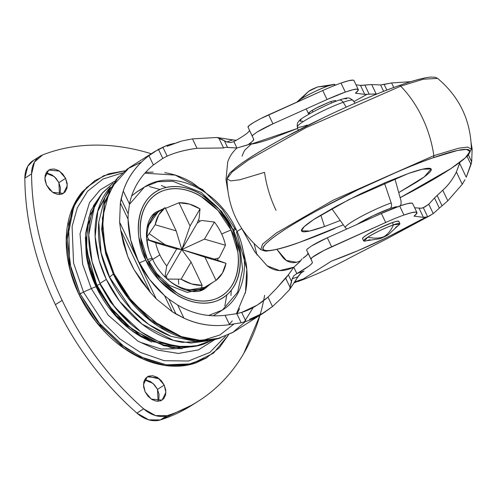 <?xml version="1.0" encoding="UTF-8"?>
<svg xmlns="http://www.w3.org/2000/svg" width="497" height="497" viewBox="0 0 497 497"><rect width="100%" height="100%" fill="white"/><g stroke="black" fill="none" stroke-linecap="round" stroke-linejoin="round"><path stroke-width="0.75" d="M296.796 102.177L300.965 99.021L308.581 91.355L317.695 86.925L328.15 85.938L334.319 84.372L334.599 85.484M370.035 239.647A20.091 2.261 -25.5 0 1 363.636 240.542A20.091 2.261 -25.5 0 1 367.855 237.144L364.226 241.126L379.82 238.715L383.889 236.746L379.845 238.709C384.405 236.895 387.275 235.503 388.461 234.528L399.663 224.222L393.444 224.83C391.201 230.123 388.014 234.093 383.889 236.746L388.461 234.528L383.889 236.746C378.962 238.454 373.62 238.585 367.855 237.144A20.091 2.261 -25.5 0 1 393.444 224.83L392.369 222.575A20.091 2.261 154.5 0 0 373.663 230.968A20.091 2.261 154.5 0 0 362.562 238.293M334.947 84.987A21.346 2.404 154.5 0 0 328.15 85.938A21.346 2.404 154.5 0 0 300.965 99.021C309.401 93.945 318.465 89.584 328.15 85.938L317.695 86.925L334.319 84.372M331.555 103.059L330.791 101.469L331.555 103.059M367.855 237.144C373.62 238.585 378.962 238.454 383.889 236.746C388.014 234.093 391.201 230.123 393.444 224.83C384.33 228.26 375.8 232.366 367.855 237.144M398.768 221.681A20.091 2.261 154.5 0 0 392.369 222.575L393.444 224.83A20.091 2.261 -25.5 0 1 399.843 223.936A20.091 2.261 -25.5 0 1 395.618 227.334M398.756 221.277L396.792 221.264L392.369 222.575L379.124 228.216L366.78 234.895L363.357 237.355L362.574 238.697M296.784 102.177L308.581 91.355L300.965 99.021M140.974 189.531L137.203 191.625L144.478 187.021L129.437 204.404L144.478 187.021C173.372 167.781 218.767 190.786 235.876 228.9A10.046 1.131 154.5 0 0 232.664 229.521C242.263 245.369 247.879 289.037 216.139 301.145C183.666 311.725 152.014 277.258 145.901 260.173L138.93 237.46C137.843 229.788 138.073 222.588 139.62 215.872C141.167 209.156 143.919 203.428 147.87 198.694C151.821 193.96 156.679 190.575 162.432 188.543C168.179 186.512 174.397 185.984 181.076 186.965C187.754 187.941 194.383 190.357 200.968 194.197L219.084 209.138L232.664 229.521L239.641 252.234C240.728 259.906 240.498 267.1 238.945 273.822C237.398 280.538 234.646 286.26 230.695 290.993C226.744 295.734 221.892 299.113 216.139 301.145C210.386 303.182 204.168 303.704 197.495 302.729C190.817 301.747 184.182 299.337 177.597 295.498L159.481 280.55L145.901 260.173A10.046 1.131 154.5 0 0 139.272 263A10.046 1.131 -25.5 0 1 145.901 260.173C136.302 244.319 130.686 200.658 162.432 188.543C194.905 177.969 226.551 212.436 232.664 229.521A10.046 1.131 -25.5 0 1 235.876 228.9A10.046 1.131 -25.5 0 1 233.752 230.77L240.032 248.003L242.598 269.393L237.653 292.193L222.383 310.078L208.653 315.458L222.383 310.078L213.256 315.788M156.207 212.026L162.457 209.225L156.207 212.026C145.751 217.848 142.583 239.747 152.306 258.682A15.065 1.696 -25.5 0 1 149.119 261.49L156.549 273.406L169.378 285.377L187.183 292.385L204.801 288.782C191.351 298.125 163.091 283.271 152.306 258.682A15.065 1.696 154.5 0 0 147.485 259.614A15.065 1.696 -25.5 0 1 152.306 258.682M221.687 234.05A15.065 1.696 -25.5 0 1 231.08 230.08C225.191 213.617 194.7 180.405 163.407 190.6C132.823 202.267 138.234 244.338 147.485 259.614L160.568 279.252L178.025 293.646C184.368 297.349 190.761 299.672 197.191 300.617C203.627 301.561 209.616 301.052 215.158 299.095C220.699 297.138 225.377 293.876 229.185 289.316C232.994 284.75 235.64 279.233 237.137 272.76C238.628 266.293 238.852 259.359 237.802 251.96L231.08 230.08L217.997 210.442L200.546 196.042C194.197 192.339 187.81 190.022 181.374 189.077C174.938 188.133 168.949 188.636 163.407 190.6C157.866 192.556 153.188 195.818 149.38 200.378C145.578 204.938 142.925 210.455 141.434 216.928C139.937 223.401 139.719 230.335 140.763 237.728L147.485 259.614C153.374 276.077 183.871 309.283 215.158 299.095C245.742 287.421 240.331 245.35 231.08 230.08A15.065 1.696 154.5 0 0 221.687 234.05M210.007 284.334L204.801 288.782L210.007 284.334M137.203 191.625L131.68 195.874M144.478 187.021L157.779 181.728L172.72 181.25L201.266 192.482L221.836 211.672L233.752 230.77M113.13 183.126L102.189 193.333L94.542 206.162L88.733 234.913L92.107 261.739L100.034 283.389L106.346 279.389L99.083 260.161L95.151 236.609L97.866 210.635L110.421 187.065L109.265 188.4C103.413 195.408 99.344 203.882 97.052 213.822C94.753 223.762 94.418 234.416 96.027 245.773C97.636 257.135 101.077 268.337 106.346 279.389L100.034 283.389C105.302 294.435 111.999 304.493 120.131 313.551C128.257 322.609 137.191 329.977 146.938 335.668C156.685 341.352 166.501 344.918 176.385 346.366C186.269 347.819 195.464 347.036 203.981 344.03L212.536 340.072M97.58 211.679L104.146 199.34M92.361 262.739L100.077 283.849L92.361 262.739M101.63 194.041L88.92 217.264L86.087 243.033L89.926 266.423L97.126 285.502L100.077 283.849L97.126 285.502L89.926 266.423L86.087 243.033L88.92 217.264L101.63 194.041M96.499 286.036L97.126 285.502L96.499 286.036M94.511 206.193L87.112 227.899L86.627 249.991L97.002 286.005L108.464 305.264L126.977 325.436L153.188 341.743L183.735 347.036L162.27 344.837L142.024 336.214M93.312 206.081L99.711 196.694M160.046 189.487L149.342 186.58M161.301 185.511L166.147 187.456M100.425 284.961L110.377 301.915L126.145 319.795M335.581 100.493L330.791 101.469L335.612 100.531L335.966 101.276M312.93 111.943L312.172 110.346L312.93 111.943M353.976 80.551A40.543 4.566 154.5 0 0 341.017 83.074L345.316 92.082A40.543 4.566 -25.5 0 1 358.275 89.559A40.543 4.566 -25.5 0 1 355.392 93.194L364.767 94.38L360.468 85.372L371.694 84.552L376.173 93.952L376.875 94.008L369.172 94.163L376.173 93.952L371.694 84.552L380.59 84.95L383.628 91.33L380.59 84.95L384.156 84.428L386.852 90.081L384.156 84.428L391.586 82.956L393.748 87.484L391.586 82.956L380.59 84.95L371.694 84.552L364.854 85.111L369.172 94.163L364.854 85.111L362.791 85.298A55.608 6.262 154.5 0 1 360.468 85.372L364.767 94.38L355.392 93.194L358.2 90.317L357.343 89.125L352.901 89.733L345.316 92.082L341.017 83.074L348.602 80.725L353.05 80.116L354.013 80.62M307.059 249.202L306.649 250.066L310.948 259.074A19.967 2.249 -25.5 0 1 331.605 246.785L327.306 237.777A19.967 2.249 154.5 0 0 311.532 245.94L307.059 249.202A19.967 2.249 154.5 0 0 306.649 250.066L312.352 262.186L308.053 253.178L307.04 255.042L303.052 258.198C306.748 255.607 308.42 253.936 308.053 253.178L312.352 262.186C312.538 263.851 307.376 267.653 296.864 273.586L293.82 267.206L279.562 270.579L267.144 265.814L254.911 251.985L242.089 229.061L254.694 251.662L267.007 265.709C270.809 268.703 274.971 270.325 279.488 270.573C283.88 270.784 288.658 269.66 293.82 267.206L286.999 276.711L276.68 288.21L267.989 297.138L257.148 305.17L241.66 312.396L236.839 313.688L225.085 315.309C216.86 316.291 208.715 315.918 200.645 314.185C192.935 312.545 185.275 309.501 177.684 305.052L168.93 299.188L164.519 295.597L172.204 311.7L156.182 298.821L150.398 292.441L141.614 281.526L134.06 269.691A97.313 70.468 -122.3 0 1 130.699 263.124A97.313 70.468 -122.3 0 1 127.729 256.415L123.405 243.337L120.69 230.148L119.603 222.14L120.355 203.006L123.268 190.978C127.822 177.069 136.377 165.302 148.938 155.673L154.753 151.535L129.195 167.713L110.03 189.053L102.351 218.307L105.004 248.158L114.006 273.692L113.341 274.164A97.033 70.27 57.7 0 0 219.755 338.202L202.062 340.656L183.71 337.935L150.734 320.932L127.35 297.194L113.341 274.164A28.627 3.224 154.5 0 0 109.682 277.32L131.121 308.929L148.789 324.504L171.03 336.351L148.789 324.504L131.121 308.929L109.862 277.724A11.388 1.286 -25.5 0 1 109.62 277.599A11.388 1.286 -25.5 0 1 109.682 277.32L101.071 252.83L98.766 222.202L101.071 252.83L109.682 277.32A28.627 3.224 -25.5 0 1 113.341 274.164L114.006 273.692L127.555 296.119L149.945 319.372L181.585 336.755L199.44 340.24L216.965 338.923L232.726 332.512L245.325 321.609M257.024 255.004A97.033 70.27 57.7 0 0 257.024 254.998L254.073 243.629M113.341 274.164L105.724 253.986L101.636 229.254L104.587 201.993L117.938 177.367L104.587 201.993L101.636 229.254L105.724 253.986L113.341 274.164M153.163 172.099L145.621 172.341M164.519 295.597C152.989 285.191 144.149 273.474 138.004 260.44C131.736 247.45 128.412 233.671 128.04 219.109L128.195 213.785L129.506 204.05C131.165 196.042 133.96 188.885 137.886 182.573C141.974 175.969 147.143 170.111 153.393 165.01L162.78 158.413L153.393 165.01C147.069 170.185 141.9 176.044 137.886 182.573C133.823 189.202 131.028 196.358 129.506 204.05L128.195 213.785L128.04 219.109L130.68 239.889L138.004 260.44L149.535 279.413L164.519 295.597L168.93 299.188L176.025 314.061L172.204 311.7L164.519 295.597M236.404 313.793L245.499 292.031L246.798 269.194L236.46 231.85M237.057 231.472L241.728 228.514L237.057 231.472M416.933 212.542L412.634 203.534A40.543 4.566 154.5 0 0 399.669 206.031L403.968 215.039A40.543 4.566 -25.5 0 1 416.921 212.517A40.543 4.566 -25.5 0 1 414.038 216.158L416.853 213.281L415.995 212.089L411.547 212.697L403.968 215.039L399.669 206.031A40.543 4.566 154.5 0 0 381.385 213.48L385.684 222.488L331.605 246.785L327.306 237.777L381.385 213.48L385.684 222.488A40.543 4.566 -25.5 0 1 403.968 215.039A40.543 4.566 154.5 0 0 385.684 222.488L323.709 250.575L312.284 257.371L310.948 259.074L312.352 262.186C312.663 262.87 311.433 264.23 308.662 266.268L296.864 273.586L304.065 271.039L301.008 272.977L298.647 275.723L289.565 289.621L280.886 298.697L272.48 306.562L263.87 312.793C260.403 314.731 255.651 316.881 249.624 319.242L250.003 320.031L249.624 319.242L258.676 316.042A97.313 70.468 -122.3 0 1 250.003 320.031L245.965 321.422L241.66 312.396C249.904 310.004 258.676 304.916 267.989 297.138L272.48 306.562L267.989 297.138L276.68 288.21L285.539 277.91L290.298 287.893L289.565 289.621L280.886 298.697L272.48 306.562L258.676 316.042L249.624 319.242L263.87 312.793L258.676 316.042A97.313 70.468 57.7 0 1 250.003 320.031L245.965 321.422L241.66 312.396L236.839 313.688L241.169 322.758L229.539 324.653C213.505 326.995 198.297 324.821 183.915 318.123L176.025 314.061L168.93 299.188L177.684 305.052L183.915 318.123L177.684 305.052C184.934 309.376 192.587 312.42 200.645 314.185C208.61 315.918 216.754 316.297 225.085 315.309L229.539 324.653L225.085 315.309L236.839 313.688L241.169 322.758L245.965 321.422L241.169 322.758L229.539 324.653C213.785 326.989 198.583 324.814 183.915 318.123L172.204 311.7L156.182 298.821L150.398 292.441L120.69 230.148L127.729 256.415A97.313 70.468 57.7 0 0 130.699 263.124L134.06 269.691L150.398 292.441L120.69 230.148L119.603 222.14L156.182 298.821L119.603 222.14L120.355 203.006L128.04 219.109L120.355 203.006L121.106 198.912L128.195 213.785L121.106 198.912L123.268 190.978L129.506 204.05L123.268 190.978C127.922 177.013 136.476 165.246 148.938 155.673L153.393 165.01L148.938 155.673L158.45 149.336L162.78 158.413L167.135 156.145L162.78 158.413L158.45 149.336L166.75 145.484L167.129 146.28L181.902 140.955L167.129 146.28L166.75 145.484A97.313 70.468 -122.3 0 1 174.963 143.291A97.313 70.468 57.7 0 0 166.75 145.484L154.753 151.535M164.743 172.695C174.025 174.056 183.244 177.404 192.401 182.747L211.393 197.129M241.859 245.214L246.158 263.422C247.668 274.095 247.351 284.098 245.195 293.435M138.011 191.115L131.686 195.861M213.275 315.788L215.965 314.141M462.253 184.294L456.383 171.981L459.949 162.295L459.65 163.395L466.254 177.243L470.994 164.55L467.068 156.319L470.994 164.55L471.665 161.848L468.379 154.958L471.69 161.749L468.422 154.909L471.69 161.749L466.254 177.243L459.65 163.395L456.383 171.981C452.705 179.38 448.164 185.468 442.765 190.239L434.502 197.986L428.762 204.211L425.059 206.858L421.437 208.262L423.338 207.734L428.762 204.211L433.247 213.604L427.656 216.785L423.338 207.734L427.656 216.785L423.413 217.344L414.038 216.158L423.413 217.344L419.12 208.336L423.413 217.344A55.608 6.262 -25.5 0 0 425.73 217.27L427.656 216.785L433.247 213.604L428.762 204.211L434.502 197.986L439.342 208.131L433.247 213.604L439.342 208.131L434.502 197.986L437.124 195.476L442.044 205.795L439.342 208.131L442.044 205.795L437.124 195.476L442.765 190.239L447.809 200.813L442.044 205.795L447.809 200.813L462.253 184.294L456.383 171.981C453.022 178.92 448.48 185.008 442.765 190.239L447.809 200.813L462.253 184.294L464.962 179.703M242.051 156.195L242.058 156.164C243.561 152.25 244.63 150.088 245.269 149.672L251.805 143.614L249.668 144.229A84.148 9.48 -25.5 0 1 248.699 144.242L247.68 144.95L236.957 147.994C232.565 152.02 229.49 156.667 227.719 161.941L225.992 179.703L227.732 190.308M296.547 262.317L292.882 262.708C288.757 262.267 285.452 260.546 282.973 257.545L276.866 249.32L286.303 260.447L296.647 262.298M251.265 144.093L297.709 128.375L270.859 138.806C262.124 141.813 255.595 143.577 251.265 144.093L251.805 143.614L239.026 147.404L249.668 144.229L248.699 144.242L252.687 141.086L253.7 139.222L248.003 127.102L253.7 139.222C254.066 139.98 252.395 141.651 248.699 144.242M353.901 101.574L367.084 94.306L369.172 94.163L364.767 94.38L367.084 94.306L353.901 101.574M299.213 262.397L293.82 267.206L299.213 262.397L302.021 258.875L299.02 262.578M293.783 267.243L296.821 273.611L304.065 271.039L300.989 272.99L304.065 271.039L301.393 272.66L298.088 276.73L292.161 278.823L293.889 275.686L296.821 273.611L293.889 275.686L292.161 278.823L291.559 281.588L288.372 274.903L285.539 277.91L290.298 287.893L290.559 284.725L292.161 278.823L298.088 276.73L289.565 289.621L291.559 281.588L288.372 274.903L293.783 267.243M233.963 141.589L230.397 142.596L226.887 141.974L224.371 140.713L227.558 147.404L236.914 148.007L233.876 141.639L230.397 142.596L226.887 141.974L217.003 137.483L192.494 138.868L217.003 137.483L218.792 137.98L223.557 147.963L225.278 147.317L227.558 147.404L224.371 140.713L218.792 137.98L223.557 147.963L196.992 148.292L192.494 138.868L181.902 140.955L192.494 138.868L196.992 148.292C184.791 150.001 174.838 152.616 167.135 156.145C175.199 152.492 185.151 149.87 196.992 148.292L223.557 147.963L225.278 147.317L236.914 148.007L233.919 141.614C244.431 135.681 249.593 131.879 249.407 130.214L252.296 136.11A19.967 2.249 -25.5 0 1 252.706 135.246L257.179 131.991A19.967 2.249 -25.5 0 1 272.952 123.821L268.653 114.813A19.967 2.249 154.5 0 0 248.003 127.102L249.339 125.399L253.88 122.374L260.763 118.603L322.739 90.516A40.543 4.566 -25.5 0 1 341.017 83.074A40.543 4.566 154.5 0 0 322.739 90.516L327.032 99.524L272.952 123.821L268.653 114.813L322.739 90.516L327.032 99.524A40.543 4.566 -25.5 0 1 345.316 92.082L327.032 99.524L272.952 123.821L257.179 131.991L252.706 135.246L257.179 131.991A84.148 9.48 -25.5 0 0 252.706 135.246L252.296 136.11L253.7 139.222L249.407 130.214M410.814 81.657L391.586 82.956L410.814 81.657M414.66 207.771L421.437 208.262L414.66 207.771M234.975 228.844L222.476 209.349L202.571 189.581L175.18 175.087L144.863 173.192M167.135 156.145L162.83 147.118L167.135 156.145M236.268 140.284L232.813 139.881L226.887 141.974L232.813 139.881L217.003 137.483L233.988 140.135M141.57 162.01L127.387 168.912L116.093 179.579L104.482 204.112L102.363 230.471L106.588 254.228L114.006 273.692L132.432 302.269L162.476 328.057L180.865 336.519L199.869 340.265L217.848 338.712L233.298 332.151L262.652 313.576M295.137 281.787L303.512 278.829L331.636 261.024L357.616 250.805L387.113 237.411L407.428 227.235L425.73 217.27L387.113 237.411C366.948 247.115 348.459 254.986 331.636 261.024L303.512 278.829L295.137 281.787M356.007 84.807L360.468 85.372L356.007 84.807M298.076 281.476L303.512 278.829L294.535 282.725M471.181 143.217L472.15 148.907L471.69 161.749L472.15 148.907L471.349 147.23L472.15 148.907L471.175 143.173M232.273 320.913L229.359 324.28M109.682 277.32A11.388 1.286 154.5 0 0 109.62 277.599C100.866 259.018 97.244 240.554 98.766 222.202L104.855 197.632L118.274 176.982M237.125 313.619L239.591 308.606M202.608 340.37L219.817 335.028L233.652 324.255M253.029 307.78L244.319 321.901M127.729 256.415L134.06 269.691L127.729 256.415M181.902 140.955L176.802 142.639M412.659 203.584L411.696 203.08L407.254 203.689L399.669 206.031L381.385 213.48L327.306 237.777L311.532 245.94M310.004 113.552L308.413 113.509L310.824 111.21L318.204 107.01L330.791 101.469L315.757 108.296L311.6 110.701L309.035 112.552L308.444 113.558M295.454 265.709L300.2 261.36M249.668 144.229L251.805 143.614M250.407 143.975L251.022 143.763M207.789 340.849L182.703 342.371C172.819 340.917 163.004 337.351 153.256 331.667C143.509 325.982 134.575 318.608 126.443 309.55C118.317 300.492 111.62 290.441 106.346 279.389L119.696 301.356L141.949 324.019L173.347 340.346L190.854 343.054L207.777 340.849M224.861 305.872L226.812 294.963M231.26 290.304L230.943 295.522M197.626 345.831L180.933 348.198L163.606 345.67L132.45 329.654L110.359 307.245L97.126 285.502L110.359 307.245L132.45 329.654L163.606 345.67L180.933 348.198L197.626 345.831M131.556 324.721L112.049 303.847L100.077 283.849L112.049 303.847L131.556 324.721M113.161 183.082L102.947 192.401C97.095 199.409 93.026 207.883 90.734 217.823C88.441 227.763 88.099 238.411 89.709 249.774C91.318 261.136 94.759 272.337 100.034 283.389L115 307.457L140.732 331.735L157.76 341.079L176.547 346.39L195.458 346.241L212.492 340.085M149.485 233.863L165.128 244.729M166.731 266.025A44.444 32.187 -122.3 0 1 159.854 254.88L152.666 259.434L159.854 254.88A44.444 32.187 57.7 0 0 166.731 266.025L164.979 276.848L166.731 266.025L176.69 248.935L166.731 266.025M219.208 257.825L214.431 259.111L181.79 249.587L204.95 257.179L225.992 263.317L214.431 259.111L225.992 263.317L204.95 257.179L181.79 249.587L176.186 230.881L155.151 224.743L147.044 236.777L149.156 240.07L181.79 249.587L166.34 276.102L167.216 279.059L166.34 276.102L181.79 249.587L176.69 248.935L181.79 249.587L149.156 240.07L147.044 236.777A44.444 32.187 -122.3 0 1 163.078 209.268L165.11 207.653L176.186 230.881L181.79 249.587L197.241 223.078L199.123 218.376L200.03 208.889L190.071 225.973L181.79 249.587L204.453 239.125L214.412 222.035L201.378 220.438L197.241 223.078L181.79 249.587L214.431 259.111L219.208 257.825L225.489 245.263L204.453 239.125L181.79 249.587L190.071 225.973L178.988 202.751L165.464 208.398L178.988 202.751L190.071 225.973L200.03 208.889L189.463 204.087L178.988 202.751A44.444 32.187 -122.3 0 1 200.03 208.889L199.123 218.376L197.241 223.078L201.378 220.438L214.412 222.035L204.453 239.125L225.489 245.263A44.444 32.187 57.7 0 0 221.283 233.18A44.444 32.187 57.7 0 0 214.412 222.035A44.444 32.187 -122.3 0 1 221.283 233.18A44.444 32.187 -122.3 0 1 225.489 245.263L219.208 257.825M158.791 211.554L152.473 216.916L146.95 227.8L158.015 212.033L158.711 211.61M198.539 219.947L199.912 221.221L198.539 219.941M217.81 258.359L217.897 260.211L217.816 258.359M206.249 286.694L205.565 287.142L186.574 290.403M186.58 290.403L200.807 289.453L206.348 286.632M201.658 287.459L203.261 288.167L216.033 280.407L204.95 257.179L216.033 280.407L222.395 273.126L225.992 263.317A44.444 32.187 -122.3 0 1 216.033 280.407L203.261 288.167L201.658 287.459M208.361 285.297A44.444 32.187 -122.3 0 1 203.261 288.167A44.444 32.187 57.7 0 0 207.032 286.216M159.301 211.219A44.444 32.187 57.7 0 0 147.044 236.777L155.151 224.743A44.444 32.187 -122.3 0 1 165.11 207.653L158.748 214.934L155.151 224.743L176.186 230.881L165.11 207.653L159.394 211.163M167.259 279.059L181.113 279.177L191.072 262.087L181.79 249.587L191.072 262.087L202.149 285.315L201.08 288.937A44.444 32.187 -122.3 0 1 168.048 279.768M164.961 276.997L166.34 276.102L164.961 276.997M149.156 240.07L147.124 239.61L155.648 242.797L176.69 248.935L155.648 242.797A44.444 32.187 57.7 0 0 159.854 254.88A44.444 32.187 -122.3 0 1 155.648 242.797L147.124 239.61L149.156 240.07M167.924 279.662A44.444 32.187 57.7 0 0 201.08 288.937L202.149 285.315A44.444 32.187 -122.3 0 1 181.113 279.177L191.68 283.98L202.149 285.315L191.072 262.087L181.113 279.177L167.57 279.078M148.678 249.258A44.444 32.187 -122.3 0 1 147.124 239.61A44.444 32.187 57.7 0 0 148.678 249.258M178.709 284.228L178.417 279.239M206.926 357.691L196.172 362.81C186.574 366.202 176.199 367.084 165.06 365.45C153.915 363.816 142.844 359.791 131.854 353.379C120.864 346.968 110.788 338.656 101.624 328.442C92.461 318.229 84.906 306.891 78.961 294.435L80.005 293.764L71.071 269.362L67.257 239.119L73.786 206.709L82.39 192.233L94.71 180.709L81.346 192.948L72.748 207.417L66.225 239.815L70.034 270.039L78.961 294.435L95.834 321.559L124.822 348.919L144 359.468L165.172 365.463L186.493 365.32L205.702 358.405L219.314 347.776L228.583 334.804L213.455 353.193L191.693 363.829L166.278 364.835L141.049 357.026L119.038 343.222L101.63 326.616L80.005 293.764L83.502 292.106L103.786 323.193L119.982 339.016L140.477 352.46L164.153 360.679L188.431 361.027L209.877 352.423L225.563 336.177L209.877 352.423L188.431 361.027L164.153 360.679L140.477 352.46L119.982 339.016L103.786 323.193L83.502 292.106A27.062 3.05 -25.5 0 1 91.293 288.583L82.657 264.236L80.017 233.832L89.541 202.509L100.245 189.823L114.621 181.188L100.245 189.823L89.541 202.509L80.017 233.832L82.657 264.236L91.293 288.583A14.606 1.646 -25.5 0 1 96.07 286.694L88.205 264.839L85.354 237.634M85.372 237.081L86.205 254.582C87.745 265.435 91.032 276.139 96.07 286.694A14.606 1.646 154.5 0 0 91.293 288.583A27.062 3.05 154.5 0 0 83.502 292.106L73.562 263.031L72.096 226.557L77.296 207.808L87.621 191.208L102.997 179.019L122.25 172.987L102.997 179.019L87.621 191.208L77.296 207.808L72.096 226.557L73.562 263.031L83.502 292.106L78.961 294.435C73.022 281.973 69.139 269.343 67.325 256.533C65.505 243.723 65.89 231.714 68.48 220.506C71.065 209.293 75.656 199.738 82.247 191.836L94.871 180.604M94.71 180.709L108.831 173.757L124.784 170.844L103.798 175.677L86.627 187.462L74.823 204.429L68.642 224.091L69.574 262.876L80.005 293.764L96.884 320.9L125.878 348.279L145.074 358.828L166.253 364.829L187.58 364.686L206.795 357.765M264.634 295.311A251.109 181.846 -122.3 0 1 199.135 400.657A251.109 181.846 -122.3 0 1 167.042 415.672A30.131 21.825 -122.3 0 1 143.633 408.845A251.109 181.846 -122.3 0 1 62.137 300.381L55.403 304.642A251.109 181.846 57.7 0 0 136.905 413.106L143.633 408.845L136.905 413.106A30.131 21.825 57.7 0 0 160.314 419.934A251.109 181.846 57.7 0 0 192.401 404.912M59.478 194.569L58.882 182.623L65.616 178.361L67.294 185.685L63.454 193.401L52.688 192.37L46.525 185.108L44.848 177.783L48.681 170.067L59.454 171.098L65.616 178.361L58.882 182.623L54.415 176.671L45.929 173.161M158.089 401.303L157.493 389.362L164.221 385.1L165.899 392.425L162.065 400.141L151.293 399.103L145.136 391.841L143.459 384.516L147.292 376.801L158.058 377.838L164.221 385.1L157.493 389.362L153.026 383.404L144.534 379.894M31.578 173.913A30.131 21.825 -122.3 0 1 39.884 156.319A30.131 21.825 -122.3 0 1 42.661 154.902A251.109 181.846 -122.3 0 1 151.256 153.747L148.137 152.809C129.363 147.336 111.017 144.77 93.107 145.13C75.19 145.484 58.379 148.74 42.661 154.902L34.498 162.01L31.578 173.913L24.85 178.174L31.578 173.913C31.684 194.538 34.33 215.592 39.524 237.075C44.711 258.552 52.247 279.656 62.137 300.381A251.109 181.846 -122.3 0 1 31.578 173.913M33.156 160.574A30.131 21.825 57.7 0 0 24.85 178.174A251.109 181.846 57.7 0 0 55.403 304.642L62.137 300.381C72.022 321.105 83.887 340.681 97.729 359.101C111.57 377.521 126.872 394.102 143.633 408.845L155.431 415.554L167.042 415.672L160.314 419.934L167.042 415.672C183.256 410.553 197.881 402.7 210.914 392.121C223.954 381.541 234.913 368.625 243.803 353.379L259.974 315.266M46.525 185.108L44.991 180.107L45.146 175.36L46.96 171.583L50.16 169.347L54.266 168.999L58.64 170.589L62.628 173.875L65.616 178.361L67.151 183.356L66.996 188.108L65.182 191.885L61.976 194.122L57.876 194.47L53.496 192.879L49.514 189.587L46.525 185.108M145.136 391.841L143.602 386.846L143.751 382.1L145.565 378.316L148.771 376.086L152.871 375.738L157.251 377.329L161.233 380.615L164.221 385.1L165.756 390.095L165.607 394.848L163.786 398.625L160.587 400.855L156.487 401.203L152.107 399.613L148.125 396.326L145.136 391.841M33.634 160.276L27.764 166.271L24.85 178.174C24.956 198.8 27.602 219.854 32.79 241.331C37.983 262.814 45.519 283.917 55.403 304.642C65.293 325.367 77.153 344.943 90.994 363.363C104.836 381.783 120.144 398.364 136.905 413.106L148.702 419.816L160.314 419.934L192.774 404.682M47.532 173.26L51.912 174.851L55.894 178.137L58.882 182.623L60.417 187.617L60.267 192.37M146.143 380L150.516 381.59L154.505 384.877L157.493 389.362L159.028 394.357L158.872 399.103M151.343 341.868L131.345 330.3L115.503 315.775L96.07 286.694C101.102 297.256 107.507 306.86 115.273 315.514C123.032 324.168 131.575 331.213 140.887 336.643L151.815 342.079M215.033 339.42L198.514 349.863L178.522 353.448L157.561 350.087L137.998 341.197L108.191 315.148L91.293 288.583L108.16 315.11L137.899 341.135L157.425 350.043L178.355 353.448L198.334 349.931L214.884 339.563M182.281 348.552L161.264 349.049L140.521 342.365M159.475 378.907L148 376.409M307.202 125.058A30.864 3.479 -25.5 0 1 297.417 126.344A30.864 3.479 -25.5 0 1 314.657 115.055A30.864 3.479 -25.5 0 1 343.172 102.289A5.02 3.417 -109.5 0 0 339.016 100.152A5.02 3.417 70.5 0 1 343.172 102.289A30.864 3.479 154.5 0 0 314.657 115.055A30.864 3.479 154.5 0 0 297.417 126.344M346.254 107.122L343.172 102.289L346.254 107.122M276.034 210.318A90.398 61.504 70.5 0 1 264.541 172.353L239.809 179.784L230.695 180.927L227.011 178.839L232.248 171.863L248.717 159.81L305.916 127.71L400.694 86.161A2.51 1.708 -109.5 0 0 399.004 85.59A2.51 1.708 70.5 0 1 400.694 86.161L305.916 127.71L248.717 159.81L232.248 171.863L227.011 178.839C229.726 170.838 231.279 172.546 234.808 168.558C240.268 164.053 248.245 158.618 258.732 152.256C268.983 146.037 280.817 139.421 294.224 132.401C328.859 114.217 370.632 95.548 398.998 85.596C413.827 80.346 424.568 77.501 431.216 77.066L435.13 77.284L437.615 78.389L423.233 79.228L400.694 86.161A90.398 61.504 70.5 0 1 422.351 117.69A90.398 61.504 -109.5 0 0 400.694 86.161L423.233 79.228L437.615 78.389C459.539 96.89 470.789 120.479 471.367 149.162L467.689 147.081L458.569 148.224L433.838 155.654A90.398 61.504 -109.5 0 0 422.351 117.69A90.398 61.504 70.5 0 1 433.838 155.654L333.276 200.148L276.264 233.05L262.534 244.157L260.77 249.612L262.534 244.157L276.264 233.05L333.276 200.148L433.838 155.654A2.51 1.708 70.5 0 1 433.129 157.779A2.51 1.708 -109.5 0 0 433.838 155.654L458.569 148.224L467.689 147.081L471.367 149.162L468.441 154.89L463.272 159.692L449.474 169.583L413.746 190.506L400.135 197.7M299.623 242.294C273.785 252.172 238.883 258.906 287.21 228.005C309.556 213.772 345.036 195.501 372.284 183.008C399.979 170.483 420.263 162.072 433.129 157.779C422.63 161.488 410.839 166.122 397.755 171.695L357.604 189.935L318.782 209.703C306.587 216.301 296.063 222.401 287.21 228.005C278.357 233.609 271.853 238.293 267.69 242.051C263.534 245.804 262.031 248.357 263.199 249.693C264.361 251.035 268.1 251.066 274.412 249.78C280.724 248.5 289.124 246.003 299.623 242.294C310.122 238.585 321.913 233.944 335.003 228.371L299.623 242.294A2.51 1.708 70.5 0 1 299.38 242.412A2.51 1.708 -109.5 0 0 299.623 242.294M408.223 173.546L422.493 169.185L431.104 168.961L424.289 176.882L398.731 192.6L416.008 182.498C421.555 178.988 425.631 176.056 428.24 173.695C430.849 171.341 431.787 169.744 431.061 168.905C430.327 168.067 427.985 168.048 424.028 168.85C420.071 169.651 414.802 171.216 408.223 173.546L348.931 199.608L313.75 219.506L304.096 226.762L301.493 230.788L309.712 231.012L324.529 226.526L320.807 215.064L324.529 226.526C317.95 228.85 312.681 230.415 308.724 231.223C304.767 232.024 302.424 232.006 301.698 231.167C300.965 230.328 301.903 228.726 304.512 226.371C307.121 224.017 311.203 221.084 316.751 217.568L336.544 206.1L360.878 193.7L386.045 182.269L408.223 173.546M340.24 220.5L324.529 226.526L340.24 220.5M345.347 227.172A30.864 3.479 -25.5 0 1 362.201 215.959A30.864 3.479 -25.5 0 1 391.182 202.944L384.429 182.964L391.182 202.944A30.864 3.479 154.5 0 0 362.201 215.959A30.864 3.479 154.5 0 0 345.347 227.172M356.889 224.489A25.919 2.92 -25.5 0 1 390.07 208.492A5.02 3.417 -109.5 0 0 391.182 202.944A5.02 3.417 70.5 0 1 390.07 208.492L372.986 215.766L356.889 224.489M400.135 197.682L413.97 190.363C426.165 183.766 436.689 177.665 445.542 172.061C454.395 166.458 460.899 161.78 465.062 158.021C469.224 154.263 470.721 151.715 469.559 150.374C468.391 149.038 464.658 149.007 458.346 150.287C452.034 151.573 443.628 154.064 433.129 157.779L457.488 150.467L466.422 149.373L469.926 151.492L465.285 157.822L450.996 168.526L400.135 197.682M363.382 99.63C376.465 94.057 388.256 89.417 398.756 85.708A2.51 1.708 70.5 0 1 399.004 85.59M233.317 169.98C237.479 166.222 243.984 161.544 252.836 155.94C261.689 150.336 272.213 144.236 284.408 137.638L323.23 117.864M398.756 85.708C409.255 81.999 417.66 79.508 423.972 78.222M353.032 100.829A30.864 3.479 154.5 0 0 343.172 102.289A30.864 3.479 -25.5 0 1 353.032 100.829M338.513 100.394A5.02 3.417 70.5 0 1 339.016 100.152M302.605 121.206L300.064 121.187L301.083 119.46M344.216 98.698L346.757 98.717M398.314 206.814L395.78 206.795L390.07 208.492M370.557 218.345L382.97 212.778L370.563 218.345M360.561 222.836L360.35 222.395M308.767 114.254L306.208 108.886M362.53 238.635L363.605 240.89M399.868 223.594L398.799 221.339M335.264 85.223L334.978 84.62M308.581 91.355C309.836 90.324 312.874 88.845 317.695 86.925M199.446 345.403L171.974 347.937L142.782 337.488L116.273 315.732L96.437 286.011L87.484 259.751L85.521 233.82L90.771 210.691L102.78 192.606M353.988 80.57L358.281 89.578M430.688 215.282L387.61 238.38L350.491 257.483C331.884 267.523 314.415 275.518 298.082 281.47M109.62 277.599C123.883 306.208 144.354 325.79 171.03 336.351L195.843 341.358L220.246 338.059M300.772 260.689L296.473 262.341M249.618 144.236L248.059 144.689M235.876 228.9C250.848 259.055 246.139 295.535 222.383 310.078M158.015 212.033L151.927 215.891M205.075 287.452L199.471 291M206.945 286.272L211.915 283.122M39.953 156.275L33.218 160.537M197.029 401.992L191.6 405.428M298.243 130.307L297.305 126.897C297.026 124.107 297.597 122.163 299.02 121.069C298.945 119.143 323.603 105.395 338.985 100.158C348.254 97.021 348.372 98.139 349.553 98.12L353.007 100.326L355.063 103.202M343.315 224.799L299.387 242.412C284.508 247.674 273.748 250.519 267.106 250.942C266.293 251.42 264.18 250.979 260.77 249.612C238.846 231.111 227.589 207.522 227.011 178.839M346.776 229.03L345.372 227.676L331.803 208.697M400.24 205.833L401.06 204.068L401.079 201.105L394.866 178.616"/></g></svg>
